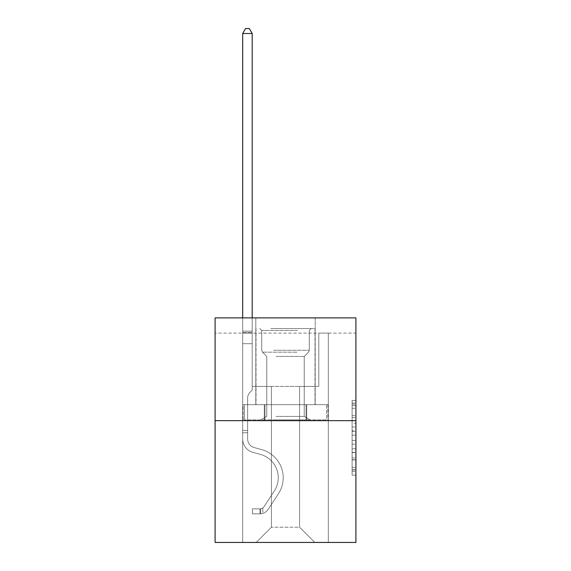 <?xml version="1.0" encoding="UTF-8"?>
<svg xmlns="http://www.w3.org/2000/svg" width="571" height="571" viewBox="0 0 571 571"><rect width="100%" height="100%" fill="white"/><g stroke="black" fill="none" stroke-linecap="round" stroke-linejoin="round"><path stroke-width="0.43" stroke-dasharray="2.85 2.14" d="M352.107 423.211L352.107 435.166L355.911 435.166L355.911 471.403L355.911 404.161L355.911 435.166L352.107 435.166L352.107 403.04L352.107 475.143L352.107 400.421L352.107 469.912L355.911 469.912L352.107 469.912L355.911 469.912L352.107 469.912L352.107 457.956L352.107 475.143L355.911 475.143L355.911 400.421L355.911 469.726L355.911 440.398L352.107 440.398L355.911 440.398L355.911 457.956L355.911 405.653L352.107 405.653L355.911 405.653L355.911 475.143L355.911 404.161L355.911 475.143L352.107 475.143L352.107 400.421L355.911 400.421L355.911 404.161L355.911 400.421L355.911 404.161L355.911 400.421L355.911 403.04L355.911 400.421L352.107 400.421L352.107 405.653L355.911 405.653L352.107 405.653L352.107 423.211L355.911 423.211M315.185 317.89L315.185 404.668L255.815 404.668L315.185 404.668L255.815 404.668L315.185 404.668L315.185 317.89L255.815 317.89L255.815 404.668L255.815 317.89L315.185 317.89M355.911 430.684L355.911 426.951L355.911 430.684L352.107 430.684L352.107 415.645L352.107 459.919L352.107 448.806L355.911 448.806L352.107 448.806L352.107 475.143L355.911 475.143L352.107 475.143L355.911 475.143L352.107 475.143L352.107 400.421L355.911 400.421L352.107 400.421L355.911 400.421L352.107 400.421L352.107 430.684L355.911 430.684M355.911 333.114L355.911 317.89L215.089 317.89L355.911 317.89L355.911 542.45L215.089 542.45L215.089 420.656L355.911 420.656L215.089 420.656L215.089 317.89L355.911 317.89L355.911 333.114L215.089 333.114L355.911 333.114M314.807 542.45L328.318 542.45L328.318 333.114L318.804 333.114L318.804 386.403L299.582 386.403L299.582 527.226L314.807 542.45L328.318 542.45L328.318 333.114L318.804 333.114L318.804 386.403L299.582 386.403L299.582 527.226L271.418 527.226L271.418 386.403L271.418 527.226L271.418 386.403L271.418 527.226L271.418 386.403L299.582 386.403L299.582 527.226L314.807 542.45L328.318 542.45L328.318 333.114L318.804 333.114L318.804 386.403L299.582 386.403L299.582 527.226L314.807 542.45L328.318 542.45L328.318 333.114L318.804 333.114L318.804 386.403L299.582 386.403L299.582 527.226L314.807 542.45L328.318 542.45L328.318 333.114L318.804 333.114L318.804 386.403L299.582 386.403L299.582 527.226L314.807 542.45L328.318 542.45L328.318 333.114L318.804 333.114L318.804 386.403L299.582 386.403L299.582 527.226L314.807 542.45L328.318 542.45L328.318 333.114L318.804 333.114L318.804 386.403L299.582 386.403L299.582 527.226L314.807 542.45L328.318 542.45L328.318 333.114L318.804 333.114L318.804 386.403L299.582 386.403L299.582 527.226L314.807 542.45L328.318 542.45L328.318 333.114L318.804 333.114L318.804 386.403L299.582 386.403L299.582 527.226L314.807 542.45L328.318 542.45L328.318 333.114L318.804 333.114L318.804 386.403L299.582 386.403L299.582 527.226L314.807 542.45L328.318 542.45L328.318 333.114L318.804 333.114L318.804 386.403L299.582 386.403L299.582 527.226L314.807 542.45L328.318 542.45L328.318 333.114L318.804 333.114L318.804 386.403L299.582 386.403L299.582 527.226L314.807 542.45L328.318 542.45L328.318 333.114L318.804 333.114L318.804 386.403L299.582 386.403L299.582 527.226L314.807 542.45L328.318 542.45L328.318 333.114L318.804 333.114L318.804 386.403L299.582 386.403L299.582 527.226L314.807 542.45L328.318 542.45L328.318 333.114L318.804 333.114L318.804 386.403L299.582 386.403L299.582 527.226L314.807 542.45L328.318 542.45L328.318 333.114L318.804 333.114L318.804 386.403L299.582 386.403L299.582 527.226L314.807 542.45L328.318 542.45L328.318 333.114L318.804 333.114L318.804 386.403L299.582 386.403L299.582 527.226L314.807 542.45L328.318 542.45L328.318 333.114L318.804 333.114L318.804 386.403L299.582 386.403L299.582 527.226L314.807 542.45L328.318 542.45L328.318 333.114L318.804 333.114L318.804 386.403L299.582 386.403L299.582 527.226L314.807 542.45L328.318 542.45L328.318 333.114L318.804 333.114L318.804 386.403L299.582 386.403L299.582 527.226L314.807 542.45L328.318 542.45L328.318 333.114L318.804 333.114L318.804 386.403L299.582 386.403L299.582 527.226L314.807 542.45L328.318 542.45L328.318 333.114L318.804 333.114L318.804 386.403L299.582 386.403L299.582 527.226L314.807 542.45L328.318 542.45L328.318 333.114L318.804 333.114L318.804 386.403L299.582 386.403L299.582 527.226L314.807 542.45L328.318 542.45L328.318 333.114L318.804 333.114L318.804 386.403L299.582 386.403L299.582 527.226L314.807 542.45L328.318 542.45L328.318 333.114L318.804 333.114L318.804 386.403L299.582 386.403L299.582 527.226L314.807 542.45L328.318 542.45L328.318 333.114L318.804 333.114L318.804 386.403L299.582 386.403L299.582 527.226L314.807 542.45L328.318 542.45L328.318 333.114L318.804 333.114L318.804 386.403L299.582 386.403L299.582 527.226L314.807 542.45L328.318 542.45L328.318 333.114L318.804 333.114L318.804 386.403L299.582 386.403L299.582 527.226L314.807 542.45L328.318 542.45L328.318 333.114L318.804 333.114L318.804 386.403L299.582 386.403L299.582 527.226L314.807 542.45L328.318 542.45L328.318 333.114L318.804 333.114L318.804 386.403L299.582 386.403L299.582 527.226L314.807 542.45L328.318 542.45L328.318 333.114L318.804 333.114L318.804 386.403L299.582 386.403L299.582 527.226L314.807 542.45L328.318 542.45L328.318 333.114L318.804 333.114L318.804 386.403L299.582 386.403L299.582 527.226L314.807 542.45L328.318 542.45L328.318 333.114L318.804 333.114L318.804 386.403L299.582 386.403L299.582 527.226L314.807 542.45L328.318 542.45L328.318 333.114L318.804 333.114L318.804 386.403L299.582 386.403L299.582 527.226L314.807 542.45L328.318 542.45L328.318 333.114L318.804 333.114L318.804 386.403L299.582 386.403L299.582 527.226L314.807 542.45L256.193 542.45L328.318 542.45L328.318 333.114L318.804 333.114L318.804 386.403L299.582 386.403L299.582 527.226L314.807 542.45L299.582 527.226L299.582 386.403L252.196 386.403L252.196 333.114L242.682 333.114L242.682 542.45L256.193 542.45L271.418 527.226L271.418 386.403L252.196 386.403L252.196 333.114L242.682 333.114L242.682 542.45L256.193 542.45L271.418 527.226L271.418 386.403L252.196 386.403L252.196 333.114L242.682 333.114L242.682 542.45L256.193 542.45L271.418 527.226L271.418 386.403L252.196 386.403L252.196 333.114L242.682 333.114L242.682 542.45L256.193 542.45L271.418 527.226L271.418 386.403L252.196 386.403L252.196 333.114L242.682 333.114L242.682 542.45L256.193 542.45L271.418 527.226L271.418 386.403L252.196 386.403L252.196 333.114L242.682 333.114L242.682 542.45L256.193 542.45L271.418 527.226L271.418 386.403L252.196 386.403L252.196 333.114L242.682 333.114L242.682 542.45L256.193 542.45L271.418 527.226L271.418 386.403L252.196 386.403L252.196 333.114L242.682 333.114L242.682 542.45L256.193 542.45L271.418 527.226L271.418 386.403L252.196 386.403L252.196 333.114L242.682 333.114L242.682 542.45L256.193 542.45L271.418 527.226L271.418 386.403L252.196 386.403L252.196 333.114L242.682 333.114L242.682 542.45L256.193 542.45L271.418 527.226L271.418 386.403L252.196 386.403L252.196 333.114L242.682 333.114L242.682 542.45L256.193 542.45L271.418 527.226L271.418 386.403L252.196 386.403L252.196 333.114L242.682 333.114L242.682 542.45L256.193 542.45L271.418 527.226L271.418 386.403L252.196 386.403L252.196 333.114L242.682 333.114L242.682 542.45L256.193 542.45L271.418 527.226L271.418 386.403L252.196 386.403L252.196 333.114L242.682 333.114L242.682 542.45L256.193 542.45L271.418 527.226L271.418 386.403L252.196 386.403L252.196 333.114L242.682 333.114L242.682 542.45L256.193 542.45L271.418 527.226L271.418 386.403L252.196 386.403L252.196 333.114L242.682 333.114L242.682 542.45L256.193 542.45L271.418 527.226L271.418 386.403L252.196 386.403L252.196 333.114L242.682 333.114L242.682 542.45L256.193 542.45L271.418 527.226L271.418 386.403L252.196 386.403L252.196 333.114L242.682 333.114L242.682 542.45L256.193 542.45L271.418 527.226L271.418 386.403L252.196 386.403L252.196 333.114L242.682 333.114L242.682 542.45L256.193 542.45L271.418 527.226L271.418 386.403L252.196 386.403L252.196 333.114L242.682 333.114L242.682 542.45L256.193 542.45L271.418 527.226L271.418 386.403L252.196 386.403L252.196 333.114L242.682 333.114L242.682 542.45L256.193 542.45L271.418 527.226L271.418 386.403L252.196 386.403L252.196 333.114L242.682 333.114L242.682 542.45L256.193 542.45L271.418 527.226L271.418 386.403L252.196 386.403L252.196 333.114L242.682 333.114L242.682 542.45L256.193 542.45L271.418 527.226L271.418 386.403L252.196 386.403L252.196 333.114L242.682 333.114L242.682 542.45L256.193 542.45L271.418 527.226L271.418 386.403L252.196 386.403L252.196 333.114L242.682 333.114L242.682 542.45L256.193 542.45L271.418 527.226L271.418 386.403L252.196 386.403L252.196 333.114L242.682 333.114L242.682 542.45L256.193 542.45L271.418 527.226L271.418 386.403L252.196 386.403L252.196 333.114L242.682 333.114L242.682 542.45L256.193 542.45L271.418 527.226L271.418 386.403L252.196 386.403L252.196 333.114L242.682 333.114L242.682 542.45L256.193 542.45L271.418 527.226L271.418 386.403L252.196 386.403L252.196 333.114L242.682 333.114L242.682 542.45L256.193 542.45L271.418 527.226L271.418 386.403L252.196 386.403L252.196 333.114L242.682 333.114L242.682 542.45L256.193 542.45L271.418 527.226L271.418 386.403L252.196 386.403L252.196 333.114L242.682 333.114L242.682 542.45L256.193 542.45L271.418 527.226L271.418 386.403L252.196 386.403L252.196 333.114L242.682 333.114L242.682 542.45L256.193 542.45L271.418 527.226L271.418 386.403L252.196 386.403L252.196 333.114L242.682 333.114L242.682 542.45L256.193 542.45L271.418 527.226L299.582 527.226L314.807 542.45M242.682 542.45L256.193 542.45L271.418 527.226L271.418 386.403L252.196 386.403L252.196 333.114L242.682 333.114L242.682 542.45L256.193 542.45L271.418 527.226L256.193 542.45L271.418 527.226L256.193 542.45L242.682 542.45L242.682 333.114L242.682 542.45M252.196 333.114L242.682 333.114L252.196 333.114L252.196 386.403L252.196 333.114M215.089 333.114L215.089 317.89L215.089 333.114M271.418 386.403L252.196 386.403L271.418 386.403M264.294 420.656L327.911 420.656L243.089 420.656L264.294 420.656L264.294 404.668L243.089 404.668L327.911 404.668L264.294 404.668L264.294 420.656L264.294 404.668L306.706 404.668L306.706 420.656L327.911 420.656L306.706 420.656L306.706 404.668L327.911 404.668L327.911 420.656L327.911 404.668L243.089 404.668L243.089 420.656L243.089 404.668L264.294 404.668L264.294 420.656M215.089 420.656L355.911 420.656M352.107 435.166L355.911 435.166L352.107 435.166M352.107 403.04L352.107 400.421L352.107 403.04L355.911 403.04L352.107 403.04M352.107 459.734L352.107 444.131L352.107 459.734L355.911 459.734L352.107 459.734M352.107 444.131L352.107 440.398L355.911 440.398L352.107 440.398L352.107 444.131L355.911 444.131L352.107 444.131M352.107 415.645L352.107 405.653L352.107 415.645L355.911 415.645L352.107 415.645M352.107 400.421L355.911 400.421L352.107 400.421L352.107 404.161L352.107 400.421L355.911 400.421M352.107 475.143L355.911 475.143L352.107 475.143L352.107 471.403L352.107 475.143M306.706 404.668L306.706 420.656L306.706 404.668M242.682 432.761L242.682 33.496L242.682 343.692L242.682 33.496L252.196 33.496L252.196 331.137L252.196 33.496L242.682 33.496L245.537 28.55L249.341 28.55L245.537 28.55L242.682 33.496L242.682 343.692L242.682 33.496L252.196 33.496L249.341 28.55L252.196 33.496L252.196 343.692L242.682 343.692L242.682 33.496L245.537 28.55L249.341 28.55L245.537 28.55L242.682 33.496L242.682 343.692L242.682 33.496L252.196 33.496L242.682 33.496L245.537 28.55L249.341 28.55L252.196 33.496L249.341 28.55L245.537 28.55L242.682 33.496L242.682 343.692L242.682 33.496L252.196 33.496L252.196 331.137L252.196 33.496L242.682 33.496L245.537 28.55L249.341 28.55L252.196 33.496L249.341 28.55L245.537 28.55L242.682 33.496L242.682 343.692L242.682 33.496L252.196 33.496L252.196 332.558L252.196 33.496L242.682 33.496L245.537 28.55L249.341 28.55L252.196 33.496L249.341 28.55L245.537 28.55L242.682 33.496L242.682 343.692L242.682 33.496L252.196 33.496L252.196 390.129L250.048 392.277A8.272 8.272 0 0 0 247.628 398.123A8.272 8.272 0 0 1 250.048 392.277L252.196 390.129L252.196 343.692L242.682 343.692L242.682 331.137L242.682 438.928A13.89 13.89 0 0 0 252.846 452.311A13.89 13.89 0 0 1 242.682 438.928L242.682 343.692L252.196 343.692L252.196 33.496L242.682 33.496L245.537 28.55L249.341 28.55L252.196 33.496L249.341 28.55L245.537 28.55L242.682 33.496L242.682 331.137L242.682 33.496L252.196 33.496L252.196 390.129L250.048 392.277A8.272 8.272 0 0 0 247.628 398.123A8.272 8.272 0 0 1 250.048 392.277L252.196 390.129L252.196 343.692L242.682 343.692L242.682 438.928A13.89 13.89 0 0 0 252.846 452.311A13.89 13.89 0 0 1 242.682 438.928L242.682 343.692L252.196 343.692L252.196 33.496L242.682 33.496L245.537 28.55L249.341 28.55L252.196 33.496L249.341 28.55L245.537 28.55L242.682 33.496L242.682 332.558L242.682 33.496L252.196 33.496L252.196 390.129L250.048 392.277A8.272 8.272 0 0 0 247.628 398.123A8.272 8.272 0 0 1 250.048 392.277L252.196 390.129L252.196 343.692L242.682 343.692L242.682 438.928A13.89 13.89 0 0 0 252.846 452.311A13.89 13.89 0 0 1 242.682 438.928L242.682 343.692L252.196 343.692L252.196 33.496L242.682 33.496L245.537 28.55L249.341 28.55L252.196 33.496L249.341 28.55L245.537 28.55L242.682 33.496L242.682 343.692L252.196 343.692L252.196 390.129L250.048 392.277A8.272 8.272 0 0 0 247.628 398.123A8.272 8.272 0 0 1 250.048 392.277L252.196 390.129L252.196 332.558L252.196 343.692L242.682 343.692L242.682 438.928A13.89 13.89 0 0 0 252.846 452.311L260.59 454.473L252.846 452.311A13.89 13.89 0 0 1 242.682 438.928L242.682 343.692L252.196 343.692L252.196 390.129L250.048 392.277A8.272 8.272 0 0 0 247.628 398.123A8.272 8.272 0 0 1 250.048 392.277L252.196 390.129L252.196 331.137L252.196 343.692L242.682 343.692L242.682 438.928A13.89 13.89 0 0 0 252.846 452.311A13.89 13.89 0 0 1 242.682 438.928L242.682 343.692L252.196 343.692L252.196 390.129L250.048 392.277A8.272 8.272 0 0 0 247.628 398.123A8.272 8.272 0 0 1 250.048 392.277L252.196 390.129L252.196 33.496L252.196 343.692L242.682 343.692L242.682 438.928A13.89 13.89 0 0 0 252.846 452.311A13.89 13.89 0 0 1 242.682 438.928L242.682 343.692L252.196 343.692L252.196 390.129L250.048 392.277A8.272 8.272 0 0 0 247.628 398.123A8.272 8.272 0 0 1 250.048 392.277L252.196 390.129L252.196 33.496L242.682 33.496L252.196 33.496L249.341 28.55L252.196 33.496L252.196 343.692L242.682 343.692L242.682 438.928A13.89 13.89 0 0 0 252.846 452.311L260.59 454.473L252.846 452.311A13.89 13.89 0 0 1 242.682 438.928L242.682 343.692L252.196 343.692L252.196 390.129L250.048 392.277A8.272 8.272 0 0 0 247.628 398.123A8.272 8.272 0 0 1 250.048 392.277L252.196 390.129L252.196 33.496L242.682 33.496L245.537 28.55L249.341 28.55L245.537 28.55L242.682 33.496L242.682 331.137L242.682 33.496L252.196 33.496L249.341 28.55L252.196 33.496L252.196 343.692L242.682 343.692L242.682 438.928A13.89 13.89 0 0 0 252.846 452.311A13.89 13.89 0 0 1 242.682 438.928L242.682 343.692L252.196 343.692L252.196 390.129L250.048 392.277A8.272 8.272 0 0 0 247.628 398.123A8.272 8.272 0 0 1 250.048 392.277L252.196 390.129L252.196 33.496L242.682 33.496L245.537 28.55L249.341 28.55L245.537 28.55L242.682 33.496L242.682 332.558L242.682 33.496L252.196 33.496L249.341 28.55L252.196 33.496L252.196 343.692L242.682 343.692L242.682 438.928A13.89 13.89 0 0 0 252.846 452.311A13.89 13.89 0 0 1 242.682 438.928L242.682 343.692L252.196 343.692L252.196 390.129L250.048 392.277A8.272 8.272 0 0 0 247.628 398.123A8.272 8.272 0 0 1 250.048 392.277L252.196 390.129L252.196 33.496L242.682 33.496L245.537 28.55L249.341 28.55L245.537 28.55L242.682 33.496L242.682 438.928A13.89 13.89 0 0 0 252.846 452.311L260.59 454.473A24.168 24.168 0 0 1 274.308 491.01A24.168 24.168 0 0 0 260.59 454.473L252.846 452.311A13.89 13.89 0 0 1 242.682 438.928L242.682 343.692L252.196 343.692L252.196 390.129L250.048 392.277A8.272 8.272 0 0 0 247.628 398.123A8.272 8.272 0 0 1 250.048 392.277L252.196 390.129L252.196 343.692L242.682 343.692L242.682 438.928A13.89 13.89 0 0 0 252.846 452.311A13.89 13.89 0 0 1 242.682 438.928L242.682 343.692L252.196 343.692L252.196 332.558L252.196 390.129L250.048 392.277A8.272 8.272 0 0 0 247.628 398.123A8.272 8.272 0 0 1 250.048 392.277L252.196 390.129L252.196 343.692L242.682 343.692L242.682 438.928A13.89 13.89 0 0 0 252.846 452.311A13.89 13.89 0 0 1 242.682 438.928L242.682 343.692L252.196 343.692L252.196 331.137L252.196 390.129L250.048 392.277A8.272 8.272 0 0 0 247.628 398.123A8.272 8.272 0 0 1 250.048 392.277L252.196 390.129L252.196 343.692L242.682 343.692L242.682 438.928A13.89 13.89 0 0 0 252.846 452.311L260.59 454.473L252.846 452.311A13.89 13.89 0 0 1 242.682 438.928L242.682 343.692L252.196 343.692L252.196 33.496L249.341 28.55L252.196 33.496L252.196 390.129L250.048 392.277A8.272 8.272 0 0 0 247.628 398.123A8.272 8.272 0 0 1 250.048 392.277L252.196 390.129L252.196 343.692L242.682 343.692L242.682 438.928L242.682 432.761L247.628 432.761L247.628 430.477L242.682 430.477L247.628 430.477L247.628 438.928L247.628 398.123L247.628 438.928A8.943 8.943 0 0 0 254.174 447.543A8.943 8.943 0 0 1 247.628 438.928L247.628 398.123L247.628 438.928L247.628 430.477L242.682 430.477L247.628 430.477L247.628 438.928A8.943 8.943 0 0 0 254.174 447.543A8.943 8.943 0 0 1 247.628 438.928L247.628 398.123L247.628 438.928A8.943 8.943 0 0 0 254.174 447.543A8.943 8.943 0 0 1 247.628 438.928L247.628 398.123L247.628 438.928L247.628 430.477L242.682 430.477L247.628 430.477L247.628 438.928A8.943 8.943 0 0 0 254.174 447.543L261.918 449.705L254.174 447.543A8.943 8.943 0 0 1 247.628 438.928L247.628 398.123L247.628 438.928A8.943 8.943 0 0 0 254.174 447.543A8.943 8.943 0 0 1 247.628 438.928L247.628 398.123L247.628 438.928L247.628 430.477L242.682 430.477L247.628 430.477L247.628 438.928A8.943 8.943 0 0 0 254.174 447.543A8.943 8.943 0 0 1 247.628 438.928L247.628 398.123L247.628 438.928A8.943 8.943 0 0 0 254.174 447.543L261.918 449.705L254.174 447.543A8.943 8.943 0 0 1 247.628 438.928L247.628 398.123L247.628 438.928L247.628 430.477L242.682 430.477L247.628 430.477L247.628 438.928A8.943 8.943 0 0 0 254.174 447.543A8.943 8.943 0 0 1 247.628 438.928L247.628 398.123L247.628 438.928A8.943 8.943 0 0 0 254.174 447.543A8.943 8.943 0 0 1 247.628 438.928L247.628 398.123L247.628 438.928L247.628 430.477L242.682 430.477L247.628 430.477L247.628 438.928A8.943 8.943 0 0 0 254.174 447.543L261.918 449.705L254.174 447.543A8.943 8.943 0 0 1 247.628 438.928L247.628 398.123L247.628 438.928A8.943 8.943 0 0 0 254.174 447.543A8.943 8.943 0 0 1 247.628 438.928L247.628 398.123L247.628 438.928L247.628 430.477L242.682 430.477L247.628 430.477L247.628 438.928A8.943 8.943 0 0 0 254.174 447.543A8.943 8.943 0 0 1 247.628 438.928L247.628 398.123L247.628 438.928A8.943 8.943 0 0 0 254.174 447.543L261.918 449.705A29.114 29.114 0 0 1 278.448 493.722A29.114 29.114 0 0 0 261.918 449.705L254.174 447.543A8.943 8.943 0 0 1 247.628 438.928L247.628 398.123L247.628 438.928L247.628 432.761L242.682 432.761M259.998 513.829A10.085 10.085 0 0 0 268.242 509.275L278.448 493.722A29.114 29.114 0 0 0 261.918 449.705L254.174 447.543A8.943 8.943 0 0 1 247.628 438.928A8.943 8.943 0 0 0 254.174 447.543A8.943 8.943 0 0 1 247.628 438.928A8.943 8.943 0 0 0 254.174 447.543L261.918 449.705L254.174 447.543A8.943 8.943 0 0 1 247.628 438.928A8.943 8.943 0 0 0 254.174 447.543L261.918 449.705A29.114 29.114 0 0 1 278.448 493.722A29.114 29.114 0 0 0 261.918 449.705L254.174 447.543A8.943 8.943 0 0 1 247.628 438.928A8.943 8.943 0 0 0 254.174 447.543A8.943 8.943 0 0 1 247.628 438.928A8.943 8.943 0 0 0 254.174 447.543L261.918 449.705L254.174 447.543A8.943 8.943 0 0 1 247.628 438.928A8.943 8.943 0 0 0 254.174 447.543L261.918 449.705L254.174 447.543A8.943 8.943 0 0 1 247.628 438.928A8.943 8.943 0 0 0 254.174 447.543A8.943 8.943 0 0 1 247.628 438.928A8.943 8.943 0 0 0 254.174 447.543L261.918 449.705A29.114 29.114 0 0 1 278.448 493.722L268.242 509.275L278.448 493.722A29.114 29.114 0 0 0 261.918 449.705L254.174 447.543A8.943 8.943 0 0 1 247.628 438.928A8.943 8.943 0 0 0 254.174 447.543L261.918 449.705L254.174 447.543A8.943 8.943 0 0 1 247.628 438.928A8.943 8.943 0 0 0 254.174 447.543A8.943 8.943 0 0 1 247.628 438.928A8.943 8.943 0 0 0 254.174 447.543L261.918 449.705L254.174 447.543A8.943 8.943 0 0 1 247.628 438.928A8.943 8.943 0 0 0 254.174 447.543L261.918 449.705A29.114 29.114 0 0 1 278.448 493.722A29.114 29.114 0 0 0 261.918 449.705L254.174 447.543A8.943 8.943 0 0 1 247.628 438.928A8.943 8.943 0 0 0 254.174 447.543A8.943 8.943 0 0 1 247.628 438.928A8.943 8.943 0 0 0 254.174 447.543L261.918 449.705L254.174 447.543A8.943 8.943 0 0 1 247.628 438.928A8.943 8.943 0 0 0 254.174 447.543L261.918 449.705A29.114 29.114 0 0 1 278.448 493.722A29.114 29.114 0 0 0 261.918 449.705L254.174 447.543L261.918 449.705A29.114 29.114 0 0 1 278.448 493.722L268.242 509.275L278.448 493.722A29.114 29.114 0 0 0 261.918 449.705L254.174 447.543L261.918 449.705A29.114 29.114 0 0 1 278.448 493.722A29.114 29.114 0 0 0 261.918 449.705L254.174 447.543L261.918 449.705A29.114 29.114 0 0 1 278.448 493.722A29.114 29.114 0 0 0 261.918 449.705L254.174 447.543L261.918 449.705A29.114 29.114 0 0 1 278.448 493.722L268.242 509.275A10.085 10.085 0 0 1 262.853 513.358A10.085 10.085 0 0 0 268.242 509.275L278.448 493.722A29.114 29.114 0 0 0 261.918 449.705L254.174 447.543L261.918 449.705A29.114 29.114 0 0 1 278.448 493.722A29.114 29.114 0 0 0 261.918 449.705L254.174 447.543L261.918 449.705A29.114 29.114 0 0 1 278.448 493.722A29.114 29.114 0 0 0 261.918 449.705L254.174 447.543L261.918 449.705A29.114 29.114 0 0 1 278.448 493.722L268.242 509.275L278.448 493.722A29.114 29.114 0 0 0 261.918 449.705L254.174 447.543L261.918 449.705A29.114 29.114 0 0 1 278.448 493.722A29.114 29.114 0 0 0 261.918 449.705L254.174 447.543L261.918 449.705A29.114 29.114 0 0 1 278.448 493.722A29.114 29.114 0 0 0 261.918 449.705A29.114 29.114 0 0 1 278.448 493.722L268.242 509.275L278.448 493.722A29.114 29.114 0 0 0 261.918 449.705A29.114 29.114 0 0 1 278.448 493.722L268.242 509.275A10.085 10.085 0 0 1 262.853 513.358C259.919 513.979 259.919 513.979 262.853 513.358C259.919 513.979 259.919 513.979 262.853 513.358A10.085 10.085 0 0 0 268.242 509.275L278.448 493.722A29.114 29.114 0 0 0 261.918 449.705A29.114 29.114 0 0 1 278.448 493.722A29.114 29.114 0 0 0 261.918 449.705A29.114 29.114 0 0 1 278.448 493.722L268.242 509.275L278.448 493.722A29.114 29.114 0 0 0 261.918 449.705A29.114 29.114 0 0 1 278.448 493.722L268.242 509.275L278.448 493.722A29.114 29.114 0 0 0 261.918 449.705A29.114 29.114 0 0 1 278.448 493.722A29.114 29.114 0 0 0 261.918 449.705A29.114 29.114 0 0 1 278.448 493.722L268.242 509.275A10.085 10.085 0 0 1 262.853 513.358C259.919 513.979 259.919 513.979 262.853 513.358C259.919 513.979 259.919 513.979 262.853 513.358A10.085 10.085 0 0 0 268.242 509.275L278.448 493.722A29.114 29.114 0 0 0 261.918 449.705A29.114 29.114 0 0 1 278.448 493.722L268.242 509.275L278.448 493.722A29.114 29.114 0 0 0 261.918 449.705A29.114 29.114 0 0 1 278.448 493.722A29.114 29.114 0 0 0 261.918 449.705A29.114 29.114 0 0 1 278.448 493.722L268.242 509.275L278.448 493.722A29.114 29.114 0 0 0 261.918 449.705A29.114 29.114 0 0 1 278.448 493.722L268.242 509.275A10.085 10.085 0 0 1 262.853 513.358C259.919 513.979 259.919 513.979 262.853 513.358C259.919 513.979 259.919 513.979 262.853 513.358A10.085 10.085 0 0 0 268.242 509.275L278.448 493.722A29.114 29.114 0 0 0 261.918 449.705A29.114 29.114 0 0 1 278.448 493.722A29.114 29.114 0 0 0 261.918 449.705A29.114 29.114 0 0 1 278.448 493.722L268.242 509.275L278.448 493.722A29.114 29.114 0 0 0 261.918 449.705A29.114 29.114 0 0 1 278.448 493.722L268.242 509.275A10.085 10.085 0 0 1 262.853 513.358C259.919 513.979 259.919 513.979 262.853 513.358C259.919 513.979 259.919 513.979 262.853 513.358A10.085 10.085 0 0 0 268.242 509.275L278.448 493.722L268.242 509.275A10.085 10.085 0 0 1 262.853 513.358C259.919 513.979 259.919 513.979 262.853 513.358C259.919 513.979 259.919 513.979 262.853 513.358A10.085 10.085 0 0 0 268.242 509.275L278.448 493.722L268.242 509.275A10.085 10.085 0 0 1 262.853 513.358C259.919 513.979 259.919 513.979 262.853 513.358C259.919 513.979 259.919 513.979 262.853 513.358A10.085 10.085 0 0 0 268.242 509.275L278.448 493.722L268.242 509.275A10.085 10.085 0 0 1 262.853 513.358C259.919 513.979 259.919 513.979 262.853 513.358C259.919 513.979 259.919 513.979 262.853 513.358A10.085 10.085 0 0 0 268.242 509.275L278.448 493.722L268.242 509.275A10.085 10.085 0 0 1 262.853 513.358C259.919 513.979 259.919 513.979 262.853 513.358C259.919 513.979 259.919 513.979 262.853 513.358A10.085 10.085 0 0 0 268.242 509.275L278.448 493.722L268.242 509.275A10.085 10.085 0 0 1 262.853 513.358C259.919 513.979 259.919 513.979 262.853 513.358C259.919 513.979 259.919 513.979 262.853 513.358A10.085 10.085 0 0 0 268.242 509.275L278.448 493.722L268.242 509.275A10.085 10.085 0 0 1 262.853 513.358C259.919 513.979 259.919 513.979 262.853 513.358C259.919 513.979 259.919 513.979 262.853 513.358A10.085 10.085 0 0 0 268.242 509.275L278.448 493.722L268.242 509.275A10.085 10.085 0 0 1 262.853 513.358C259.919 513.979 259.919 513.979 262.853 513.358C259.919 513.979 259.919 513.979 262.853 513.358A10.085 10.085 0 0 0 268.242 509.275L278.448 493.722L268.242 509.275A10.085 10.085 0 0 1 262.853 513.358C259.919 513.979 259.919 513.979 262.853 513.358C259.919 513.979 259.919 513.979 262.853 513.358A10.085 10.085 0 0 0 268.242 509.275L278.448 493.722L268.242 509.275A10.085 10.085 0 0 1 262.853 513.358C259.919 513.979 259.919 513.979 262.853 513.358C259.919 513.979 259.919 513.979 262.853 513.358A10.085 10.085 0 0 0 268.242 509.275A10.085 10.085 0 0 1 259.998 513.829L259.998 508.875A5.139 5.139 0 0 0 264.102 506.563L274.308 491.01A24.168 24.168 0 0 0 260.59 454.473L252.846 452.311A13.89 13.89 0 0 1 242.682 438.928A13.89 13.89 0 0 0 252.846 452.311A13.89 13.89 0 0 1 242.682 438.928A13.89 13.89 0 0 0 252.846 452.311L260.59 454.473A24.168 24.168 0 0 1 274.308 491.01A24.168 24.168 0 0 0 260.59 454.473L252.846 452.311A13.89 13.89 0 0 1 242.682 438.928A13.89 13.89 0 0 0 252.846 452.311L260.59 454.473L252.846 452.311A13.89 13.89 0 0 1 242.682 438.928A13.89 13.89 0 0 0 252.846 452.311A13.89 13.89 0 0 1 242.682 438.928A13.89 13.89 0 0 0 252.846 452.311L260.59 454.473L252.846 452.311A13.89 13.89 0 0 1 242.682 438.928A13.89 13.89 0 0 0 252.846 452.311L260.59 454.473A24.168 24.168 0 0 1 274.308 491.01L264.102 506.563L274.308 491.01A24.168 24.168 0 0 0 260.59 454.473L252.846 452.311A13.89 13.89 0 0 1 242.682 438.928A13.89 13.89 0 0 0 252.846 452.311A13.89 13.89 0 0 1 242.682 438.928A13.89 13.89 0 0 0 252.846 452.311L260.59 454.473L252.846 452.311A13.89 13.89 0 0 1 242.682 438.928A13.89 13.89 0 0 0 252.846 452.311L260.59 454.473L252.846 452.311A13.89 13.89 0 0 1 242.682 438.928A13.89 13.89 0 0 0 252.846 452.311A13.89 13.89 0 0 1 242.682 438.928A13.89 13.89 0 0 0 252.846 452.311L260.59 454.473A24.168 24.168 0 0 1 274.308 491.01A24.168 24.168 0 0 0 260.59 454.473L252.846 452.311A13.89 13.89 0 0 1 242.682 438.928A13.89 13.89 0 0 0 252.846 452.311L260.59 454.473L252.846 452.311A13.89 13.89 0 0 1 242.682 438.928A13.89 13.89 0 0 0 252.846 452.311A13.89 13.89 0 0 1 242.682 438.928A13.89 13.89 0 0 0 252.846 452.311L260.59 454.473L252.846 452.311A13.89 13.89 0 0 1 242.682 438.928A13.89 13.89 0 0 0 252.846 452.311L260.59 454.473A24.168 24.168 0 0 1 274.308 491.01A24.168 24.168 0 0 0 260.59 454.473L252.846 452.311L260.59 454.473A24.168 24.168 0 0 1 274.308 491.01L264.102 506.563L274.308 491.01A24.168 24.168 0 0 0 260.59 454.473L252.846 452.311L260.59 454.473A24.168 24.168 0 0 1 274.308 491.01A24.168 24.168 0 0 0 260.59 454.473L252.846 452.311L260.59 454.473A24.168 24.168 0 0 1 274.308 491.01A24.168 24.168 0 0 0 260.59 454.473L252.846 452.311L260.59 454.473A24.168 24.168 0 0 1 274.308 491.01L264.102 506.563A5.139 5.139 0 0 1 262.853 507.883C259.969 509.204 259.969 509.204 262.853 507.883C259.969 509.204 259.969 509.204 262.853 507.883A5.139 5.139 0 0 0 264.102 506.563L274.308 491.01A24.168 24.168 0 0 0 260.59 454.473L252.846 452.311L260.59 454.473A24.168 24.168 0 0 1 274.308 491.01A24.168 24.168 0 0 0 260.59 454.473L252.846 452.311L260.59 454.473A24.168 24.168 0 0 1 274.308 491.01A24.168 24.168 0 0 0 260.59 454.473L252.846 452.311L260.59 454.473A24.168 24.168 0 0 1 274.308 491.01L264.102 506.563L274.308 491.01A24.168 24.168 0 0 0 260.59 454.473L252.846 452.311L260.59 454.473A24.168 24.168 0 0 1 274.308 491.01A24.168 24.168 0 0 0 260.59 454.473L252.846 452.311L260.59 454.473A24.168 24.168 0 0 1 274.308 491.01A24.168 24.168 0 0 0 260.59 454.473A24.168 24.168 0 0 1 274.308 491.01L264.102 506.563L274.308 491.01A24.168 24.168 0 0 0 260.59 454.473A24.168 24.168 0 0 1 274.308 491.01L264.102 506.563A5.139 5.139 0 0 1 262.853 507.883C259.969 509.204 259.969 509.204 262.853 507.883C259.969 509.204 259.969 509.204 262.853 507.883A5.139 5.139 0 0 0 264.102 506.563L274.308 491.01A24.168 24.168 0 0 0 260.59 454.473A24.168 24.168 0 0 1 274.308 491.01A24.168 24.168 0 0 0 260.59 454.473A24.168 24.168 0 0 1 274.308 491.01L264.102 506.563L274.308 491.01A24.168 24.168 0 0 0 260.59 454.473A24.168 24.168 0 0 1 274.308 491.01L264.102 506.563L274.308 491.01A24.168 24.168 0 0 0 260.59 454.473A24.168 24.168 0 0 1 274.308 491.01A24.168 24.168 0 0 0 260.59 454.473A24.168 24.168 0 0 1 274.308 491.01L264.102 506.563A5.139 5.139 0 0 1 262.853 507.883C259.969 509.204 259.969 509.204 262.853 507.883C259.969 509.204 259.969 509.204 262.853 507.883A5.139 5.139 0 0 0 264.102 506.563L274.308 491.01A24.168 24.168 0 0 0 260.59 454.473A24.168 24.168 0 0 1 274.308 491.01L264.102 506.563L274.308 491.01A24.168 24.168 0 0 0 260.59 454.473A24.168 24.168 0 0 1 274.308 491.01A24.168 24.168 0 0 0 260.59 454.473A24.168 24.168 0 0 1 274.308 491.01L264.102 506.563L274.308 491.01A24.168 24.168 0 0 0 260.59 454.473A24.168 24.168 0 0 1 274.308 491.01L264.102 506.563A5.139 5.139 0 0 1 262.853 507.883C259.969 509.204 259.969 509.204 262.853 507.883C259.969 509.204 259.969 509.204 262.853 507.883A5.139 5.139 0 0 0 264.102 506.563L274.308 491.01A24.168 24.168 0 0 0 260.59 454.473A24.168 24.168 0 0 1 274.308 491.01A24.168 24.168 0 0 0 260.59 454.473A24.168 24.168 0 0 1 274.308 491.01L264.102 506.563L274.308 491.01A24.168 24.168 0 0 0 260.59 454.473A24.168 24.168 0 0 1 274.308 491.01L264.102 506.563A5.139 5.139 0 0 1 262.853 507.883C259.969 509.204 259.969 509.204 262.853 507.883C259.969 509.204 259.969 509.204 262.853 507.883A5.139 5.139 0 0 0 264.102 506.563L274.308 491.01L264.102 506.563A5.139 5.139 0 0 1 262.853 507.883C259.969 509.204 259.969 509.204 262.853 507.883C259.969 509.204 259.969 509.204 262.853 507.883A5.139 5.139 0 0 0 264.102 506.563L274.308 491.01L264.102 506.563A5.139 5.139 0 0 1 262.853 507.883C259.969 509.204 259.969 509.204 262.853 507.883C259.969 509.204 259.969 509.204 262.853 507.883A5.139 5.139 0 0 0 264.102 506.563L274.308 491.01L264.102 506.563A5.139 5.139 0 0 1 262.853 507.883C259.969 509.204 259.969 509.204 262.853 507.883C259.969 509.204 259.969 509.204 262.853 507.883A5.139 5.139 0 0 0 264.102 506.563L274.308 491.01L264.102 506.563A5.139 5.139 0 0 1 262.853 507.883C259.969 509.204 259.969 509.204 262.853 507.883C259.969 509.204 259.969 509.204 262.853 507.883A5.139 5.139 0 0 0 264.102 506.563L274.308 491.01L264.102 506.563A5.139 5.139 0 0 1 262.853 507.883C259.969 509.204 259.969 509.204 262.853 507.883C259.969 509.204 259.969 509.204 262.853 507.883A5.139 5.139 0 0 0 264.102 506.563L274.308 491.01L264.102 506.563A5.139 5.139 0 0 1 262.853 507.883C259.969 509.204 259.969 509.204 262.853 507.883C259.969 509.204 259.969 509.204 262.853 507.883A5.139 5.139 0 0 0 264.102 506.563L274.308 491.01L264.102 506.563A5.139 5.139 0 0 1 262.853 507.883C259.969 509.204 259.969 509.204 262.853 507.883C259.969 509.204 259.969 509.204 262.853 507.883A5.139 5.139 0 0 0 264.102 506.563L274.308 491.01L264.102 506.563A5.139 5.139 0 0 1 262.853 507.883C259.969 509.204 259.969 509.204 262.853 507.883C259.969 509.204 259.969 509.204 262.853 507.883A5.139 5.139 0 0 0 264.102 506.563L274.308 491.01L264.102 506.563A5.139 5.139 0 0 1 262.853 507.883C259.969 509.204 259.969 509.204 262.853 507.883C259.969 509.204 259.969 509.204 262.853 507.883A5.139 5.139 0 0 0 264.102 506.563A5.139 5.139 0 0 1 259.998 508.875L259.998 513.829L252.389 513.829L259.998 513.829A10.085 10.085 0 0 0 268.242 509.275A10.085 10.085 0 0 1 259.998 513.829L259.998 508.875L252.389 508.882L259.998 508.875A5.139 5.139 0 0 0 264.102 506.563A5.139 5.139 0 0 1 259.998 508.875L259.998 513.829L252.389 513.829L252.389 508.882L252.389 513.829L259.998 513.829A10.085 10.085 0 0 0 268.242 509.275A10.085 10.085 0 0 1 259.998 513.829L259.998 508.875L252.389 508.882L259.998 508.875A5.139 5.139 0 0 0 264.102 506.563A5.139 5.139 0 0 1 259.998 508.875L259.998 513.829L252.389 513.829L252.389 508.882L252.389 513.829L259.998 513.829A10.085 10.085 0 0 0 268.242 509.275A10.085 10.085 0 0 1 259.998 513.829L259.998 508.875L252.389 508.882L259.998 508.875A5.139 5.139 0 0 0 264.102 506.563A5.139 5.139 0 0 1 259.998 508.875L259.998 513.829L252.389 513.829L252.389 508.882L252.389 513.829L259.998 513.829A10.085 10.085 0 0 0 268.242 509.275A10.085 10.085 0 0 1 259.998 513.829L259.998 508.875L252.389 508.882L259.998 508.875A5.139 5.139 0 0 0 264.102 506.563A5.139 5.139 0 0 1 259.998 508.875L259.998 513.829L252.389 513.829L252.389 508.882L252.389 513.829L259.998 513.829A10.085 10.085 0 0 0 268.242 509.275A10.085 10.085 0 0 1 259.998 513.829L259.998 508.875L252.389 508.882L259.998 508.875A5.139 5.139 0 0 0 264.102 506.563A5.139 5.139 0 0 1 259.998 508.875L259.998 513.829L252.389 513.829L252.389 508.882L252.389 513.829L259.998 513.829A10.085 10.085 0 0 0 268.242 509.275A10.085 10.085 0 0 1 259.998 513.829L259.998 508.875L252.389 508.882L259.998 508.875A5.139 5.139 0 0 0 264.102 506.563A5.139 5.139 0 0 1 259.998 508.875L259.998 513.829L252.389 513.829L252.389 508.882L252.389 513.829L259.998 513.829A10.085 10.085 0 0 0 268.242 509.275A10.085 10.085 0 0 1 259.998 513.829L259.998 508.875L252.389 508.882L259.998 508.875A5.139 5.139 0 0 0 264.102 506.563A5.139 5.139 0 0 1 259.998 508.875L259.998 513.829L252.389 513.829L252.389 508.882L252.389 513.829L259.998 513.829A10.085 10.085 0 0 0 268.242 509.275A10.085 10.085 0 0 1 259.998 513.829L259.998 508.875L252.389 508.882L259.998 508.875A5.139 5.139 0 0 0 264.102 506.563A5.139 5.139 0 0 1 259.998 508.875L259.998 513.829L252.389 513.829L252.389 508.882L252.389 513.829L259.998 513.829A10.085 10.085 0 0 0 268.242 509.275A10.085 10.085 0 0 1 259.998 513.829L259.998 508.875L252.389 508.882L259.998 508.875A5.139 5.139 0 0 0 264.102 506.563A5.139 5.139 0 0 1 259.998 508.875L259.998 513.829L252.389 513.829L252.389 508.882L252.389 513.829L259.998 513.829A10.085 10.085 0 0 0 268.242 509.275A10.085 10.085 0 0 1 259.998 513.829L259.998 508.875L252.389 508.882L259.998 508.875A5.139 5.139 0 0 0 264.102 506.563A5.139 5.139 0 0 1 259.998 508.875L259.998 513.829L252.389 513.829L252.389 508.882L252.389 513.829L259.998 513.829A10.085 10.085 0 0 0 268.242 509.275A10.085 10.085 0 0 1 259.998 513.829L259.998 508.875L252.389 508.882L259.998 508.875A5.139 5.139 0 0 0 264.102 506.563A5.139 5.139 0 0 1 259.998 508.875L259.998 513.829L252.389 513.829L252.389 508.882L252.389 513.829L259.998 513.829A10.085 10.085 0 0 0 268.242 509.275A10.085 10.085 0 0 1 259.998 513.829L259.998 508.875L252.389 508.882L259.998 508.875A5.139 5.139 0 0 0 264.102 506.563A5.139 5.139 0 0 1 259.998 508.875L259.998 513.829L252.389 513.829L252.389 508.882L252.389 513.829L259.998 513.829A10.085 10.085 0 0 0 268.242 509.275A10.085 10.085 0 0 1 259.998 513.829L259.998 508.875L252.389 508.882L259.998 508.875A5.139 5.139 0 0 0 264.102 506.563A5.139 5.139 0 0 1 259.998 508.875L259.998 513.829L252.389 513.829L252.389 508.882L252.389 513.829L259.998 513.829M272.652 328.546L311.188 328.546L272.652 328.546M297.391 330.452L261.711 330.452L297.391 330.452M273.131 419.892L310.239 419.892L273.131 419.892M276.136 416.423L304.229 416.423L276.136 416.423M276.136 356.44L304.229 356.44L276.136 356.44M270.754 328.546L314.999 328.546L270.754 328.546M270.754 404.668L314.999 404.668L270.754 404.668M326.591 404.668L244.409 404.668L326.591 404.668L326.591 419.892L244.409 419.892L326.591 419.892L244.409 419.892L326.591 419.892L326.591 404.668L306.049 404.668L306.049 419.892L306.049 404.668L264.951 404.668L264.951 419.892L264.951 404.668L244.409 404.668L244.409 419.892L244.409 404.668L326.591 404.668M306.049 404.668L306.049 419.892L306.049 404.668M264.951 404.668L264.951 419.892L264.951 404.668M242.682 317.89L242.682 33.496L252.196 33.496L242.682 33.496L245.537 28.55L249.341 28.55L245.537 28.55L242.682 33.496L242.682 331.137L242.682 33.496L252.196 33.496L249.341 28.55L252.196 33.496L252.196 331.137L252.196 33.496L242.682 33.496L245.537 28.55L249.341 28.55L245.537 28.55L242.682 33.496L252.196 33.496L249.341 28.55L252.196 33.496L252.196 317.89M252.389 508.882L259.812 508.882L252.389 508.882L252.389 513.829L252.389 508.882M242.682 331.137L242.682 332.558L242.682 331.137L252.196 331.137L242.682 331.137M262.853 513.358C259.919 513.979 259.919 513.979 262.853 513.358C259.919 513.979 259.919 513.979 262.853 513.358L262.853 507.883L262.853 513.358M252.196 33.496L249.341 28.55L245.537 28.55L242.682 33.496M352.107 457.956L355.911 457.956L352.107 457.956M352.107 452.353L355.911 452.353M352.107 417.608L355.911 417.608L352.107 417.608M352.107 404.161L355.911 404.161M352.107 471.403L355.911 471.403M352.107 467.299L355.911 467.299M352.107 408.265L355.911 408.265M352.107 431.433L355.911 431.433L352.107 431.433M352.107 452.539L355.911 452.539L352.107 452.539M352.107 459.919L355.911 459.919L352.107 459.919M352.107 426.951L355.911 426.951L352.107 426.951M242.682 332.558L252.196 332.558L242.682 332.558M273.609 350.28L309.289 350.28L273.609 350.28M297.006 352.164L262.489 352.164L297.006 352.164M352.107 469.726L355.911 469.726M352.107 469.912L355.911 469.912M352.107 405.653L355.911 405.653M260.569 508.825L260.569 513.8L260.569 508.825M261.711 330.452L259.812 328.546L261.711 330.452L261.711 350.28L262.489 352.164L266.771 356.44L266.771 416.423L260.761 419.892L266.771 416.423L266.771 356.44L262.489 352.164L261.711 350.28L261.711 330.452M314.999 328.546L314.999 404.668L314.999 328.546M256.001 328.546L256.001 404.668L256.001 328.546M309.289 350.28L309.289 330.452L311.188 328.546L309.289 330.452L309.289 350.28L308.511 352.164L304.229 356.44L304.229 416.423L310.239 419.892L304.229 416.423L304.229 356.44L308.511 352.164L309.289 350.28"/><path stroke-width="0.86" d="M355.911 420.656L355.911 317.89L215.089 317.89L215.089 542.45L355.911 542.45L355.911 420.656L215.089 420.656M252.196 317.89L252.196 33.496L242.682 33.496L242.682 317.89M242.682 33.496L245.537 28.55L249.341 28.55L252.196 33.496"/></g></svg>
